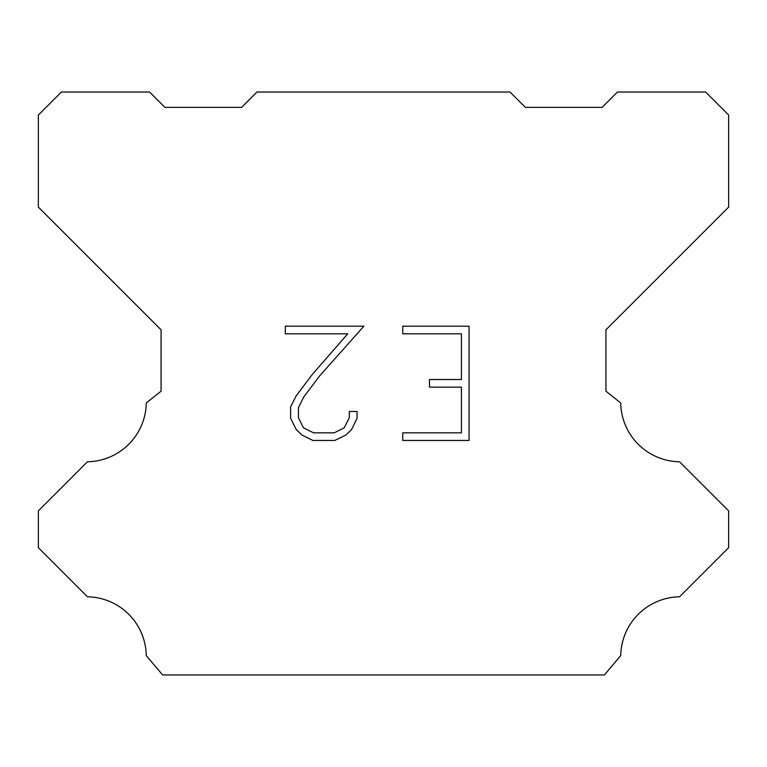 <?xml version="1.0" encoding="UTF-8"?>
<svg xmlns="http://www.w3.org/2000/svg" width="767" height="767" viewBox="0 0 767 767"><rect width="100%" height="100%" fill="white"/><g stroke="black" fill="none" stroke-linecap="round" stroke-linejoin="round"><path stroke-width="1.15" d="M461.437 432.837L461.437 387.134L429.453 387.134L429.453 379.521L461.437 379.521L461.437 333.818L402.752 333.818L402.752 326.196L469.049 326.196L469.049 440.45L402.752 440.45L402.752 432.837L461.437 432.837M357.048 411.476L357.048 418.331L351.612 429.482L345.965 435.023L334.805 440.45L312.859 440.45L301.776 434.947L296.12 429.367L290.616 418.216L290.616 406.903L296.12 395.973L312.265 374.488L347.748 333.818L285.334 333.818L285.334 326.196L363.884 326.196L319.408 376.166L303.559 397.287L298.43 407.708L298.43 417.737L303.416 427.785L313.53 432.837L334.211 432.837L344.249 427.765L349.311 417.737L349.311 411.476L357.048 411.476M256.945 92.04L510.055 92.04L525.395 107.38L602.095 107.38L617.435 92.04L705.64 92.04L728.65 115.05L728.65 207.09L605.93 329.81L605.93 391.17L620.724 402.953A59.826 59.826 0 0 0 679.552 461.782L728.64 510.87L728.64 547.686L679.552 596.793A59.826 59.826 0 0 0 620.743 655.612L604.396 674.96L162.604 674.96L146.257 655.612A59.797 59.797 0 0 0 87.448 596.793L38.36 547.686L38.36 510.87L87.448 461.782A59.855 59.855 0 0 0 146.276 402.953L161.07 391.17L161.07 329.81L38.35 207.09L38.35 115.05L61.36 92.04L149.565 92.04L164.905 107.38L241.605 107.38L256.945 92.04"/></g></svg>
